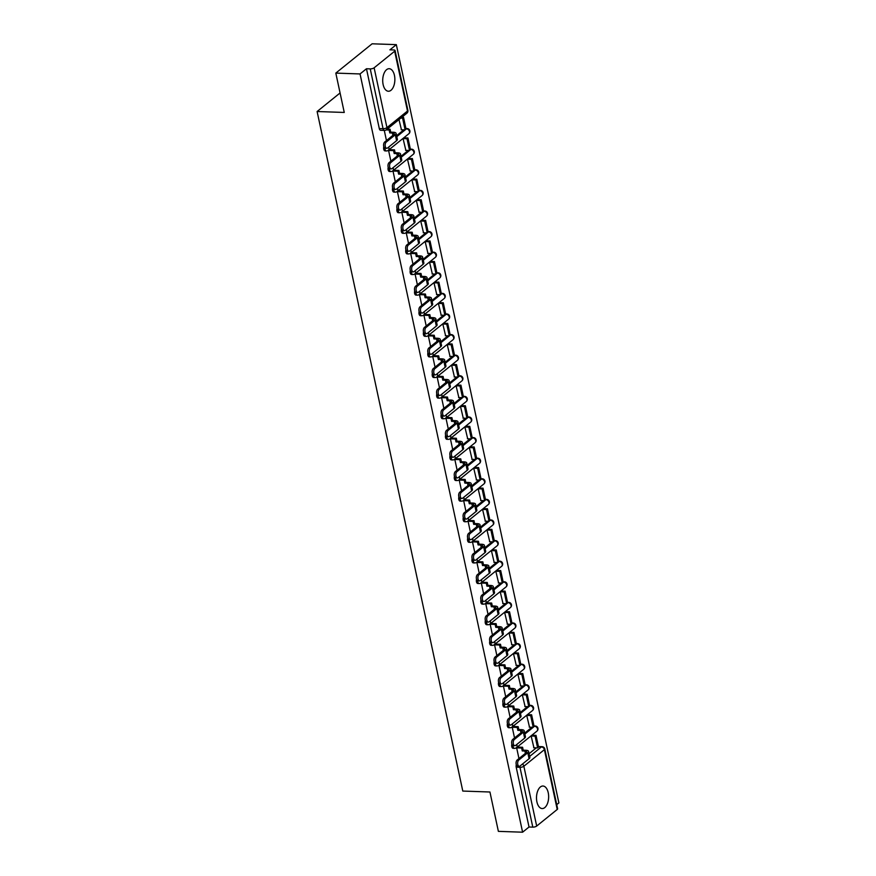 <?xml version="1.0" encoding="UTF-8"?>
<svg xmlns="http://www.w3.org/2000/svg" width="876" height="876" viewBox="0 0 876 876"><rect width="100%" height="100%" fill="white"/><g stroke="black" fill="none" stroke-linecap="round" stroke-linejoin="round"><path stroke-width="1.31" d="M511.869 744.129A2.891 1.555 92 0 0 511.781 746.593A2.891 1.555 92 0 0 513.139 748.312L514.475 748.356A2.891 1.555 -88 0 1 513.128 746.637A2.891 1.555 -88 0 1 513.018 745.585M507.456 723.532A2.891 1.555 92 0 0 507.368 725.996A2.891 1.555 92 0 0 508.715 727.704L510.062 727.759A2.891 1.555 -88 0 1 508.704 726.04A2.891 1.555 -88 0 1 508.595 724.989M503.043 702.935A2.891 1.555 92 0 0 502.955 705.388A2.891 1.555 92 0 0 504.302 707.107L505.638 707.151A2.891 1.555 -88 0 1 504.291 705.443A2.891 1.555 -88 0 1 504.182 704.392M498.63 682.327A2.891 1.555 92 0 0 498.532 684.791A2.891 1.555 92 0 0 499.889 686.51L501.225 686.554A2.891 1.555 -88 0 1 499.878 684.835A2.891 1.555 -88 0 1 499.769 683.784M494.206 661.73A2.891 1.555 92 0 0 494.119 664.194A2.891 1.555 92 0 0 495.466 665.902L496.812 665.957A2.891 1.555 -88 0 1 495.455 664.238A2.891 1.555 -88 0 1 495.356 663.187M489.793 641.133A2.891 1.555 92 0 0 489.706 643.586A2.891 1.555 92 0 0 491.053 645.305L492.389 645.349A2.891 1.555 -88 0 1 491.042 643.641A2.891 1.555 -88 0 1 490.932 642.59M485.381 620.526A2.891 1.555 92 0 0 485.282 622.989A2.891 1.555 92 0 0 486.64 624.708L487.976 624.752A2.891 1.555 -88 0 1 486.629 623.033A2.891 1.555 -88 0 1 486.519 621.982M480.957 599.929A2.891 1.555 92 0 0 480.869 602.392A2.891 1.555 92 0 0 482.216 604.112L483.563 604.155A2.891 1.555 -88 0 1 482.205 602.436A2.891 1.555 -88 0 1 482.107 601.385M476.544 579.332A2.891 1.555 92 0 0 476.456 581.784A2.891 1.555 92 0 0 477.803 583.504L479.139 583.547A2.891 1.555 -88 0 1 477.792 581.839A2.891 1.555 -88 0 1 477.683 580.788M472.131 558.724A2.891 1.555 92 0 0 472.033 561.188A2.891 1.555 92 0 0 473.39 562.907L474.726 562.95A2.891 1.555 -88 0 1 473.379 561.231A2.891 1.555 -88 0 1 473.27 560.18M467.707 538.127A2.891 1.555 92 0 0 467.62 540.591A2.891 1.555 92 0 0 468.967 542.31L470.313 542.354A2.891 1.555 -88 0 1 468.956 540.634A2.891 1.555 -88 0 1 468.857 539.583M463.295 517.53A2.891 1.555 92 0 0 463.207 519.983A2.891 1.555 92 0 0 464.554 521.702L465.89 521.757A2.891 1.555 -88 0 1 464.543 520.037A2.891 1.555 -88 0 1 464.433 518.986M458.882 496.922A2.891 1.555 92 0 0 458.783 499.386A2.891 1.555 92 0 0 460.141 501.105L461.477 501.149A2.891 1.555 -88 0 1 460.13 499.43A2.891 1.555 -88 0 1 460.02 498.389M454.458 476.325A2.891 1.555 92 0 0 454.37 478.789A2.891 1.555 92 0 0 455.717 480.508L457.064 480.552A2.891 1.555 -88 0 1 455.706 478.833A2.891 1.555 -88 0 1 455.608 477.781M450.045 455.728A2.891 1.555 92 0 0 449.957 458.192A2.891 1.555 92 0 0 451.304 459.9L452.64 459.955A2.891 1.555 -88 0 1 451.293 458.236A2.891 1.555 -88 0 1 451.184 457.184M445.632 435.12A2.891 1.555 92 0 0 445.534 437.584A2.891 1.555 92 0 0 446.891 439.303L448.227 439.347A2.891 1.555 -88 0 1 446.88 437.628A2.891 1.555 -88 0 1 446.771 436.587M441.208 414.523A2.891 1.555 92 0 0 441.121 416.987A2.891 1.555 92 0 0 442.479 418.706L443.814 418.75A2.891 1.555 -88 0 1 442.457 417.031A2.891 1.555 -88 0 1 442.358 415.98M436.795 393.926A2.891 1.555 92 0 0 436.708 396.39A2.891 1.555 92 0 0 438.055 398.098L439.402 398.153A2.891 1.555 -88 0 1 438.044 396.434A2.891 1.555 -88 0 1 437.934 395.383M432.383 373.329A2.891 1.555 92 0 0 432.284 375.782A2.891 1.555 92 0 0 433.642 377.501L434.978 377.545A2.891 1.555 -88 0 1 433.631 375.837A2.891 1.555 -88 0 1 433.521 374.786M427.959 352.721A2.891 1.555 92 0 0 427.871 355.185A2.891 1.555 92 0 0 429.229 356.904L430.565 356.948A2.891 1.555 -88 0 1 429.207 355.229A2.891 1.555 -88 0 1 429.109 354.178M423.546 332.124A2.891 1.555 92 0 0 423.458 334.588A2.891 1.555 92 0 0 424.805 336.296L426.152 336.351A2.891 1.555 -88 0 1 424.794 334.632A2.891 1.555 -88 0 1 424.685 333.581M419.133 311.527A2.891 1.555 92 0 0 419.046 313.98A2.891 1.555 92 0 0 420.392 315.699L421.728 315.743A2.891 1.555 -88 0 1 420.381 314.035A2.891 1.555 -88 0 1 420.272 312.984M414.709 290.92A2.891 1.555 92 0 0 414.622 293.383A2.891 1.555 92 0 0 415.98 295.103L417.315 295.146A2.891 1.555 -88 0 1 415.969 293.427A2.891 1.555 -88 0 1 415.859 292.376M410.296 270.323A2.891 1.555 92 0 0 410.209 272.786A2.891 1.555 92 0 0 411.556 274.506L412.903 274.549A2.891 1.555 -88 0 1 411.545 272.83A2.891 1.555 -88 0 1 411.435 271.779M405.884 249.726A2.891 1.555 92 0 0 405.796 252.179A2.891 1.555 92 0 0 407.143 253.898L408.479 253.941A2.891 1.555 -88 0 1 407.132 252.233A2.891 1.555 -88 0 1 407.022 251.182M401.471 229.118A2.891 1.555 92 0 0 401.372 231.582A2.891 1.555 92 0 0 402.73 233.301L404.066 233.344A2.891 1.555 -88 0 1 402.719 231.625A2.891 1.555 -88 0 1 402.61 230.574M397.047 208.521A2.891 1.555 92 0 0 396.959 210.985A2.891 1.555 92 0 0 398.306 212.704L399.653 212.748A2.891 1.555 -88 0 1 398.295 211.028A2.891 1.555 -88 0 1 398.197 209.977M392.634 187.924A2.891 1.555 92 0 0 392.547 190.377A2.891 1.555 92 0 0 393.893 192.096L395.229 192.151A2.891 1.555 -88 0 1 393.882 190.431A2.891 1.555 -88 0 1 393.773 189.38M388.221 167.316A2.891 1.555 92 0 0 388.123 169.78A2.891 1.555 92 0 0 389.481 171.499L390.816 171.543A2.891 1.555 -88 0 1 389.47 169.824A2.891 1.555 -88 0 1 389.36 168.772M383.798 146.719A2.891 1.555 92 0 0 383.71 149.183A2.891 1.555 92 0 0 385.057 150.902L386.404 150.946A2.891 1.555 -88 0 1 385.046 149.227A2.891 1.555 -88 0 1 384.947 148.175M394.452 75.413A11.279 6.066 92 0 0 389.185 68.711A11.279 6.066 92 0 0 383.13 84.556A11.279 6.066 92 0 0 388.397 91.246A11.279 6.066 92 0 0 394.452 75.413M548.234 792.725A11.279 6.066 92 0 0 542.956 786.024A11.279 6.066 92 0 0 536.911 801.868A11.279 6.066 92 0 0 542.178 808.559A11.279 6.066 92 0 0 548.234 792.725M556.731 804.639L558.888 802.898L396.335 44.643L389.919 49.833L393.685 49.965A2.891 1.029 -12.1 0 1 395.065 50.523A2.891 1.029 -12.1 0 1 394.671 51.213L374.129 67.802L386.951 127.622L407.493 111.033L394.671 51.213M335.815 73.102L360.047 73.945L522.6 832.2L498.378 831.357L489.936 792.003L462.791 791.061L317.112 111.515L344.257 112.457L335.815 73.102L372.114 43.8L396.335 44.643M529.071 753.699L536.32 747.852M557.224 809.468L544.401 749.648A2.891 1.029 -12.1 0 0 544.795 748.958L557.618 808.778A2.891 1.029 167.9 0 1 557.224 809.468L536.681 826.057A2.891 1.029 167.9 0 1 532.794 827.141L519.972 767.321A2.891 1.555 -88 0 1 519.873 766.128M522.6 832.2L529.027 827.01L532.794 827.141M366.464 68.755L379.297 128.586A2.891 1.555 92 0 0 380.644 130.294L384.422 130.425A2.891 1.555 -88 0 1 383.064 128.717L370.241 68.886L366.464 68.755L360.047 73.945M370.241 68.886A2.891 1.029 -12.1 0 0 374.129 67.802M398.985 119.574L401.438 129.757M404.186 137.839L403.08 138.649L405.851 150.354M389.689 149.686L388.561 150.376L390.882 161.173M408.599 158.436L407.493 159.257L410.264 170.962M394.112 170.283L392.985 170.973L395.295 181.77M413.012 179.043L411.917 179.854L414.687 191.559M398.525 190.88L397.397 191.57L399.708 202.367M417.436 199.64L416.33 200.451L419.1 212.156M402.938 211.488L401.81 212.178L404.132 222.964M421.849 220.237L420.743 221.059L423.513 232.753M407.362 232.085L406.234 232.775L408.545 243.572M426.262 240.845L425.167 241.656L427.937 253.361M411.775 252.682L410.647 253.372L412.957 264.169M430.685 261.442L429.579 262.252L432.35 273.958M416.188 273.29L415.06 273.98L417.37 284.766M435.098 282.039L433.992 282.86L436.763 294.555M420.611 293.887L419.473 294.577L421.794 305.374M439.511 302.647L438.416 303.457L441.186 315.163M425.024 314.484L423.896 315.174L426.207 325.971M443.935 323.244L442.829 324.054L445.599 335.76M429.437 335.092L428.309 335.782L430.62 346.567M448.348 343.841L447.242 344.651L450.012 356.357M433.861 355.689L432.722 356.379L435.043 367.175M452.761 364.449L451.666 365.259L454.436 376.965M438.274 376.286L437.146 376.976L439.456 387.772M457.184 385.046L456.078 385.856L458.849 397.562M442.687 396.894L441.559 397.584L443.869 408.369M461.597 405.643L460.491 406.453L463.262 418.159M447.11 417.491L445.972 418.18L448.293 428.977M466.01 426.24L464.904 427.061L467.685 438.766M451.523 438.088L450.395 438.777L452.706 449.574M470.434 446.848L469.328 447.658L472.098 459.363M455.936 458.685L454.808 459.374L457.119 470.171M474.847 467.445L473.741 468.255L476.511 479.96M460.36 479.292L459.221 479.982L461.542 490.779M479.26 488.041L478.154 488.863L480.924 500.568M464.773 499.889L463.645 500.579L465.955 511.376M483.672 508.649L482.577 509.46L485.348 521.165M469.186 520.486L468.058 521.176L470.368 531.973M488.096 529.246L486.99 530.057L489.761 541.762M473.598 541.094L472.471 541.784L474.792 552.57M492.509 549.843L491.403 550.665L494.173 562.37M478.022 561.691L476.894 562.381L479.205 573.178M496.922 570.451L495.827 571.262L498.597 582.967M482.435 582.288L481.307 582.978L483.618 593.775M501.346 591.048L500.24 591.858L503.01 603.564M486.848 602.896L485.72 603.586L488.041 614.372M505.759 611.645L504.653 612.466L507.423 624.161M491.272 623.493L490.144 624.183L492.454 634.98M510.171 632.253L509.076 633.063L511.847 644.769M495.685 644.09L494.557 644.78L496.867 655.577M514.595 652.85L513.489 653.66L516.26 665.366M500.097 664.698L498.97 665.388L501.291 676.173M519.008 673.447L517.902 674.257L520.673 685.963M504.521 685.295L503.393 685.985L505.704 696.781M523.421 694.055L522.326 694.865L525.096 706.571M508.934 705.892L507.806 706.582L510.117 717.378M527.845 714.652L526.739 715.462L529.509 727.168M513.347 726.5L512.219 727.189L514.54 737.975M532.258 735.249L531.152 736.059L533.922 747.765M517.771 747.097L516.643 747.786L518.953 758.583M524.658 733.102L531.896 727.255M520.235 712.506L527.483 706.647M515.822 691.898L523.071 686.05M511.409 671.301L518.647 665.453M506.985 650.704L514.234 644.846M502.572 630.096L509.821 624.249M498.159 609.499L505.397 603.652M493.746 588.902L500.984 583.044M489.323 568.294L496.572 562.447M484.91 547.697L492.148 541.85M480.497 527.1L487.735 521.242M476.073 506.492L483.322 500.645M471.66 485.895L478.909 480.048M467.247 465.298L474.485 459.451M462.824 444.69L470.073 438.843M458.411 424.094L465.66 418.246M453.998 403.497L461.236 397.649M449.574 382.9L456.823 377.041M445.161 362.292L452.41 356.444M440.748 341.695L447.986 335.847M436.325 321.098L443.574 315.24M431.912 300.49L439.161 294.643M427.499 279.893L434.737 274.046M423.075 259.296L430.324 253.438M418.662 238.688L425.911 232.841M414.249 218.091L421.487 212.244M409.826 197.494L417.075 191.636M405.413 176.886L412.662 171.039M401 156.289L408.238 150.442M396.576 135.692L403.825 129.845M340.074 92.966L317.112 111.515M384.29 130.425L386.458 140.565M529.027 827.01L516.205 767.19A2.891 1.555 -88 0 1 516.293 764.737M386.787 148.274L385.21 148.219A3.252 1.752 -88 0 1 383.589 145.613A3.252 1.752 -88 0 1 384.684 142L386.261 142.054A3.252 1.752 92 0 0 385.166 145.679A3.252 1.752 92 0 0 386.787 148.274A3.252 1.752 92 0 0 387.542 148L396.576 140.708A5.782 2.059 -12.1 0 0 397.365 139.328L396.083 133.382A5.782 2.059 -12.1 0 0 393.335 132.243L390.718 132.156L390.094 129.254L387.126 129.144M390.718 132.156L389.776 132.922L392.393 133.01A3.898 1.391 167.9 0 1 394.244 133.776A3.898 1.391 167.9 0 1 393.718 134.707L384.684 142M389.776 132.922L389.152 130.009L390.094 129.254M386.174 129.911L389.152 130.009M401.175 129.747L405.117 129.889L406.059 129.122L403.54 117.373L401.788 117.307M405.117 129.889L402.599 118.129L403.54 117.373M400.847 118.074L402.599 118.129M386.261 142.054L395.306 134.762A5.782 2.059 -12.1 0 0 396.083 133.382M391.211 168.882L389.623 168.827A3.252 1.752 -88 0 1 388.002 166.221A3.252 1.752 -88 0 1 389.097 162.607L390.685 162.662A3.252 1.752 92 0 0 389.59 166.276A3.252 1.752 92 0 0 391.211 168.882A3.252 1.752 92 0 0 391.955 168.597L400.989 161.304A5.782 2.059 -12.1 0 0 401.777 159.925L400.507 153.979A5.782 2.059 -12.1 0 0 397.748 152.851L395.131 152.752L394.518 149.851L389.426 149.676M395.131 152.752L394.189 153.519L396.806 153.607A3.898 1.391 167.9 0 1 398.668 154.373A3.898 1.391 167.9 0 1 398.142 155.304L389.097 162.607M394.189 153.519L393.565 150.617L394.518 149.851M388.583 150.442L393.565 150.617M405.588 150.344L409.53 150.486L410.483 149.719L407.953 137.97L404.088 137.839M409.53 150.486L407.011 138.737L407.953 137.97M403.146 138.594L407.011 138.737M390.685 162.662L399.719 155.359A5.782 2.059 -12.1 0 0 400.507 153.979M395.623 189.479L394.036 189.424A3.252 1.752 -88 0 1 392.426 186.818A3.252 1.752 -88 0 1 393.521 183.204L395.098 183.259A3.252 1.752 92 0 0 394.003 186.873A3.252 1.752 92 0 0 395.623 189.479A3.252 1.752 92 0 0 396.368 189.205L405.413 181.901A5.782 2.059 -12.1 0 0 406.19 180.522L404.92 174.576A5.782 2.059 -12.1 0 0 402.172 173.448L399.555 173.36L398.93 170.448L393.85 170.273M399.555 173.36L398.613 174.116L401.23 174.214A3.898 1.391 167.9 0 1 403.08 174.97A3.898 1.391 167.9 0 1 402.555 175.912L393.521 183.204M398.613 174.116L397.989 171.214L398.93 170.448M392.995 171.039L397.989 171.214M410.001 170.951L413.954 171.083L414.895 170.327L412.377 158.567L408.512 158.436M413.954 171.083L411.435 159.333L412.377 158.567M407.559 159.202L411.435 159.333M395.098 183.259L404.132 175.966A5.782 2.059 -12.1 0 0 404.92 174.576M400.036 210.076L398.46 210.021A3.252 1.752 -88 0 1 396.839 207.415A3.252 1.752 -88 0 1 397.934 203.801L399.511 203.856A3.252 1.752 92 0 0 398.416 207.47A3.252 1.752 92 0 0 400.036 210.076A3.252 1.752 92 0 0 400.792 209.802L409.826 202.509A5.782 2.059 -12.1 0 0 410.614 201.119L409.333 195.184A5.782 2.059 -12.1 0 0 406.584 194.045L403.967 193.957L403.343 191.056L398.262 190.88M403.967 193.957L403.026 194.724L405.643 194.811A3.898 1.391 167.9 0 1 407.493 195.578A3.898 1.391 167.9 0 1 406.968 196.509L397.934 203.801M403.026 194.724L402.402 191.811L403.343 191.056M397.408 191.636L402.402 191.811M414.425 191.548L418.367 191.691L419.308 190.924L416.79 179.175L412.925 179.032M418.367 191.691L415.848 179.93L416.79 179.175M411.983 179.799L415.848 179.93M399.511 203.856L408.555 196.563A5.782 2.059 -12.1 0 0 409.333 195.184M404.46 230.684L402.872 230.629A3.252 1.752 -88 0 1 401.252 228.023A3.252 1.752 -88 0 1 402.347 224.409L403.935 224.464A3.252 1.752 92 0 0 402.84 228.078A3.252 1.752 92 0 0 404.46 230.684A3.252 1.752 92 0 0 405.205 230.399L414.238 223.106A5.782 2.059 -12.1 0 0 415.027 221.727L413.757 215.781A5.782 2.059 -12.1 0 0 410.997 214.653L408.38 214.554L407.767 211.653L402.675 211.477M408.38 214.554L407.439 215.321L410.056 215.408A3.898 1.391 167.9 0 1 411.917 216.175A3.898 1.391 167.9 0 1 411.381 217.106L402.347 224.409M407.439 215.321L406.814 212.419L407.767 211.653M401.832 212.244L406.814 212.419M418.837 212.145L422.78 212.288L423.721 211.521L421.203 199.772L417.337 199.64M422.78 212.288L420.261 200.538L421.203 199.772M416.396 200.396L420.261 200.538M403.935 224.464L412.968 217.16A5.782 2.059 -12.1 0 0 413.757 215.781M408.873 251.281L407.285 251.226A3.252 1.752 -88 0 1 405.665 248.62A3.252 1.752 -88 0 1 406.76 245.006L408.347 245.061A3.252 1.752 92 0 0 407.252 248.674A3.252 1.752 92 0 0 408.873 251.281A3.252 1.752 92 0 0 409.618 251.007L418.662 243.703A5.782 2.059 -12.1 0 0 419.44 242.323L418.17 236.378A5.782 2.059 -12.1 0 0 415.421 235.25L412.804 235.162L412.18 232.249L407.099 232.074M412.804 235.162L411.862 235.918L414.479 236.016A3.898 1.391 167.9 0 1 416.33 236.772A3.898 1.391 167.9 0 1 415.804 237.714L406.76 245.006M411.862 235.918L411.238 233.016L412.18 232.249M406.245 232.841L411.238 233.016M423.25 232.753L427.203 232.885L428.145 232.129L425.626 220.369L421.761 220.237M427.203 232.885L424.685 221.135L425.626 220.369M420.808 221.004L424.685 221.135M408.347 245.061L417.381 237.768A5.782 2.059 -12.1 0 0 418.17 236.378M413.286 271.878L411.709 271.823A3.252 1.752 -88 0 1 410.088 269.217A3.252 1.752 -88 0 1 411.183 265.603L412.76 265.658A3.252 1.752 92 0 0 411.665 269.271A3.252 1.752 92 0 0 413.286 271.878A3.252 1.752 92 0 0 414.041 271.604L423.075 264.311A5.782 2.059 -12.1 0 0 423.864 262.92L422.582 256.986A5.782 2.059 -12.1 0 0 419.834 255.847L417.217 255.759L416.593 252.857L411.512 252.682M417.217 255.759L416.275 256.526L418.892 256.613A3.898 1.391 167.9 0 1 420.743 257.38A3.898 1.391 167.9 0 1 420.217 258.31L411.183 265.603M416.275 256.526L415.651 253.613L416.593 252.857M410.658 253.438L415.651 253.613M427.674 253.35L431.616 253.493L432.558 252.726L430.039 240.977L426.174 240.834M431.616 253.493L429.098 241.732L430.039 240.977M425.232 241.601L429.098 241.732M412.76 265.658L421.805 258.365A5.782 2.059 -12.1 0 0 422.582 256.986M417.71 292.485L416.122 292.431A3.252 1.752 -88 0 1 414.501 289.825A3.252 1.752 -88 0 1 415.596 286.211L417.184 286.266A3.252 1.752 92 0 0 416.089 289.879A3.252 1.752 92 0 0 417.71 292.485A3.252 1.752 92 0 0 418.454 292.201L427.488 284.908A5.782 2.059 -12.1 0 0 428.276 283.528L426.995 277.582A5.782 2.059 -12.1 0 0 424.247 276.455L421.63 276.356L421.006 273.454L415.925 273.279M421.63 276.356L420.688 277.123L423.305 277.21A3.898 1.391 167.9 0 1 425.167 277.977A3.898 1.391 167.9 0 1 424.63 278.907L415.596 286.211M420.688 277.123L420.064 274.221L421.006 273.454M415.071 274.046L420.064 274.221M432.087 273.947L436.029 274.089L436.971 273.323L434.452 261.574L430.587 261.442M436.029 274.089L433.51 262.34L434.452 261.574M429.645 262.198L433.51 262.34M417.184 286.266L426.218 278.962A5.782 2.059 -12.1 0 0 426.995 277.582M422.123 313.082L420.535 313.028A3.252 1.752 -88 0 1 418.914 310.422A3.252 1.752 -88 0 1 420.009 306.808L421.597 306.863A3.252 1.752 92 0 0 420.502 310.476A3.252 1.752 92 0 0 422.123 313.082A3.252 1.752 92 0 0 422.867 312.809L431.912 305.505A5.782 2.059 -12.1 0 0 432.689 304.125L431.419 298.179A5.782 2.059 -12.1 0 0 428.671 297.052L426.054 296.964L425.429 294.051L420.349 293.876M426.054 296.964L425.101 297.72L427.729 297.807A3.898 1.391 167.9 0 1 429.579 298.574A3.898 1.391 167.9 0 1 429.054 299.504L420.009 306.808M425.101 297.72L424.488 294.818L425.429 294.051M419.495 294.643L424.488 294.818M436.5 294.555L440.453 294.686L441.394 293.931L438.876 282.171L435.011 282.039M440.453 294.686L437.923 282.937L438.876 282.171M434.058 282.806L437.923 282.937M421.597 306.863L430.631 299.559A5.782 2.059 -12.1 0 0 431.419 298.179M426.535 333.679L424.959 333.625A3.252 1.752 -88 0 1 423.338 331.019A3.252 1.752 -88 0 1 424.433 327.405L426.01 327.46A3.252 1.752 92 0 0 424.915 331.073A3.252 1.752 92 0 0 426.535 333.679A3.252 1.752 92 0 0 427.291 333.406L436.325 326.102A5.782 2.059 -12.1 0 0 437.102 324.722L435.832 318.787A5.782 2.059 -12.1 0 0 433.083 317.649L430.466 317.561L429.842 314.659L424.761 314.473M430.466 317.561L429.525 318.316L432.142 318.415A3.898 1.391 167.9 0 1 433.992 319.182A3.898 1.391 167.9 0 1 433.467 320.112L424.433 327.405M429.525 318.316L428.901 315.415L429.842 314.659M423.907 315.24L428.901 315.415M440.924 315.152L444.866 315.283L445.807 314.528L443.289 302.778L439.423 302.636M444.866 315.283L442.347 303.534L443.289 302.778M438.482 303.403L442.347 303.534M426.01 327.46L435.054 320.167A5.782 2.059 -12.1 0 0 435.832 318.787M430.948 354.287L429.371 354.233A3.252 1.752 -88 0 1 427.751 351.626A3.252 1.752 -88 0 1 428.846 348.002L430.434 348.057A3.252 1.752 92 0 0 429.339 351.681A3.252 1.752 92 0 0 430.948 354.287A3.252 1.752 92 0 0 431.704 354.003L440.738 346.71A5.782 2.059 -12.1 0 0 441.526 345.33L440.245 339.384A5.782 2.059 -12.1 0 0 437.496 338.256L434.879 338.158L434.255 335.256L429.174 335.081M434.879 338.158L433.938 338.924L436.555 339.012A3.898 1.391 167.9 0 1 438.416 339.779A3.898 1.391 167.9 0 1 437.88 340.709L428.846 348.002M433.938 338.924L433.313 336.012L434.255 335.256M428.32 335.847L433.313 336.012M445.337 335.749L449.279 335.891L450.22 335.125L447.702 323.375L443.836 323.244M449.279 335.891L446.76 324.131L447.702 323.375M442.895 324L446.76 324.131M430.434 348.057L439.467 340.764A5.782 2.059 -12.1 0 0 440.245 339.384M435.372 374.884L433.784 374.829A3.252 1.752 -88 0 1 432.164 372.223A3.252 1.752 -88 0 1 433.259 368.61L434.846 368.665A3.252 1.752 92 0 0 433.751 372.278A3.252 1.752 92 0 0 435.372 374.884A3.252 1.752 92 0 0 436.117 374.6L445.161 367.307A5.782 2.059 -12.1 0 0 445.939 365.927L444.669 359.981A5.782 2.059 -12.1 0 0 441.92 358.853L439.303 358.766L438.679 355.853L433.598 355.678M439.303 358.766L438.35 359.521L440.967 359.609A3.898 1.391 167.9 0 1 442.829 360.375A3.898 1.391 167.9 0 1 442.303 361.306L433.259 368.61M438.35 359.521L437.737 356.62L438.679 355.853M432.744 356.444L437.737 356.62M449.749 356.357L453.702 356.488L454.644 355.733L452.125 343.972L448.26 343.841M453.702 356.488L451.173 344.739L452.125 343.972M447.308 344.596L451.173 344.739M434.846 368.665L443.88 361.361A5.782 2.059 -12.1 0 0 444.669 359.981M439.785 395.481L438.208 395.426A3.252 1.752 -88 0 1 436.587 392.82A3.252 1.752 -88 0 1 437.682 389.207L439.259 389.262A3.252 1.752 92 0 0 438.164 392.875A3.252 1.752 92 0 0 439.785 395.481A3.252 1.752 92 0 0 440.54 395.207L449.574 387.904A5.782 2.059 -12.1 0 0 450.352 386.524L449.081 380.589A5.782 2.059 -12.1 0 0 446.333 379.45L443.716 379.363L443.092 376.461L438.011 376.275M443.716 379.363L442.774 380.118L445.391 380.217A3.898 1.391 167.9 0 1 447.242 380.983A3.898 1.391 167.9 0 1 446.716 381.914L437.682 389.207M442.774 380.118L442.15 377.217L443.092 376.461M437.157 377.041L442.15 377.217M454.173 376.954L458.115 377.085L459.057 376.33L456.538 364.58L452.673 364.438M458.115 377.085L455.597 365.336L456.538 364.58M451.731 365.204L455.597 365.336M439.259 389.262L448.304 381.969A5.782 2.059 -12.1 0 0 449.081 380.589M444.198 416.089L442.621 416.034A3.252 1.752 -88 0 1 441 413.428A3.252 1.752 -88 0 1 442.095 409.804L443.683 409.858A3.252 1.752 92 0 0 442.588 413.483A3.252 1.752 92 0 0 444.198 416.089A3.252 1.752 92 0 0 444.953 415.804L453.987 408.512A5.782 2.059 -12.1 0 0 454.775 407.132L453.494 401.186A5.782 2.059 -12.1 0 0 450.746 400.047L448.129 399.96L447.505 397.058L442.424 396.883M448.129 399.96L447.187 400.726L449.804 400.814A3.898 1.391 167.9 0 1 451.666 401.58A3.898 1.391 167.9 0 1 451.129 402.511L442.095 409.804M447.187 400.726L446.563 397.813L447.505 397.058M441.57 397.649L446.563 397.813M458.586 397.551L462.528 397.693L463.47 396.927L460.951 385.177L457.086 385.046M462.528 397.693L460.01 385.933L460.951 385.177M456.144 385.801L460.01 385.933M443.683 409.858L452.717 402.566A5.782 2.059 -12.1 0 0 453.494 401.186M448.621 436.686L447.034 436.631A3.252 1.752 -88 0 1 445.413 434.025A3.252 1.752 -88 0 1 446.508 430.412L448.096 430.466A3.252 1.752 92 0 0 447.001 434.08A3.252 1.752 92 0 0 448.621 436.686A3.252 1.752 92 0 0 449.366 436.401L458.411 429.109A5.782 2.059 -12.1 0 0 459.188 427.729L457.918 421.783A5.782 2.059 -12.1 0 0 455.17 420.655L452.553 420.557L451.928 417.655L446.837 417.48M452.553 420.557L451.6 421.323L454.217 421.411A3.898 1.391 167.9 0 1 456.078 422.177A3.898 1.391 167.9 0 1 455.553 423.108L446.508 430.412M451.6 421.323L450.987 418.421L451.928 417.655M445.993 418.246L450.987 418.421M462.999 418.148L466.941 418.29L467.894 417.524L465.375 405.774L461.499 405.643M466.941 418.29L464.422 406.541L465.375 405.774M460.557 406.398L464.422 406.541M448.096 430.466L457.13 423.163A5.782 2.059 -12.1 0 0 457.918 421.783M453.034 457.283L451.458 457.228A3.252 1.752 -88 0 1 449.837 454.622A3.252 1.752 -88 0 1 450.932 451.009L452.509 451.063A3.252 1.752 92 0 0 451.414 454.677A3.252 1.752 92 0 0 453.034 457.283A3.252 1.752 92 0 0 453.79 457.009L462.824 449.706A5.782 2.059 -12.1 0 0 463.601 448.326L462.331 442.391A5.782 2.059 -12.1 0 0 459.582 441.252L456.965 441.165L456.341 438.252L451.26 438.077M456.965 441.165L456.024 441.92L458.641 442.019A3.898 1.391 167.9 0 1 460.491 442.785A3.898 1.391 167.9 0 1 459.966 443.716L450.932 451.009M456.024 441.92L455.4 439.018L456.341 438.252M450.406 438.843L455.4 439.018M467.412 438.756L471.365 438.887L472.306 438.131L469.788 426.371L465.923 426.24M471.365 438.887L468.846 427.138L469.788 426.371M464.981 427.006L468.846 427.138M452.509 451.063L461.553 443.771A5.782 2.059 -12.1 0 0 462.331 442.391M457.447 477.891L455.87 477.825A3.252 1.752 -88 0 1 454.25 475.23A3.252 1.752 -88 0 1 455.345 471.606L456.933 471.66A3.252 1.752 92 0 0 455.838 475.285A3.252 1.752 92 0 0 457.447 477.891A3.252 1.752 92 0 0 458.203 477.606L467.236 470.313A5.782 2.059 -12.1 0 0 468.025 468.934L466.744 462.988A5.782 2.059 -12.1 0 0 463.995 461.849L461.378 461.761L460.754 458.86L455.673 458.685M461.378 461.761L460.437 462.528L463.054 462.616A3.898 1.391 167.9 0 1 464.915 463.382A3.898 1.391 167.9 0 1 464.379 464.313L455.345 471.606M460.437 462.528L459.812 459.615L460.754 458.86M454.819 459.451L459.812 459.615M471.835 459.352L475.777 459.495L476.719 458.728L474.201 446.979L470.335 446.837M475.777 459.495L473.259 447.735L474.201 446.979M469.394 447.603L473.259 447.735M456.933 471.66L465.966 464.368A5.782 2.059 -12.1 0 0 466.744 462.988M461.871 498.488L460.283 498.433A3.252 1.752 -88 0 1 458.663 495.827A3.252 1.752 -88 0 1 459.758 492.213L461.345 492.268A3.252 1.752 92 0 0 460.25 495.882A3.252 1.752 92 0 0 461.871 498.488A3.252 1.752 92 0 0 462.616 498.203L471.649 490.91A5.782 2.059 -12.1 0 0 472.438 489.531L471.168 483.585A5.782 2.059 -12.1 0 0 468.419 482.457L465.802 482.358L465.178 479.457L460.086 479.281M465.802 482.358L464.849 483.125L467.466 483.213A3.898 1.391 167.9 0 1 469.328 483.979A3.898 1.391 167.9 0 1 468.802 484.91L459.758 492.213M464.849 483.125L464.225 480.223L465.178 479.457M459.243 480.048L464.225 480.223M476.248 479.949L480.19 480.092L481.143 479.325L478.625 467.576L474.748 467.445M480.19 480.092L477.672 468.342L478.625 467.576M473.806 468.2L477.672 468.342M461.345 492.268L470.379 484.965A5.782 2.059 -12.1 0 0 471.168 483.585M466.284 519.085L464.696 519.03A3.252 1.752 -88 0 1 463.086 516.424A3.252 1.752 -88 0 1 464.181 512.81L465.758 512.865A3.252 1.752 92 0 0 464.663 516.479A3.252 1.752 92 0 0 466.284 519.085A3.252 1.752 92 0 0 467.039 518.811L476.073 511.507A5.782 2.059 -12.1 0 0 476.851 510.128L475.58 504.182A5.782 2.059 -12.1 0 0 472.832 503.054L470.215 502.966L469.591 500.054L464.51 499.878M470.215 502.966L469.273 503.722L471.89 503.82A3.898 1.391 167.9 0 1 473.741 504.576A3.898 1.391 167.9 0 1 473.215 505.518L464.181 512.81M469.273 503.722L468.649 500.82L469.591 500.054M463.656 500.645L468.649 500.82M480.661 500.557L484.614 500.689L485.556 499.933L483.037 488.173L479.172 488.041M484.614 500.689L482.096 488.939L483.037 488.173M478.23 488.808L482.096 488.939M465.758 512.865L474.792 505.572A5.782 2.059 -12.1 0 0 475.58 504.182M470.697 539.682L469.12 539.627A3.252 1.752 -88 0 1 467.499 537.021A3.252 1.752 -88 0 1 468.594 533.407L470.171 533.462A3.252 1.752 92 0 0 469.076 537.076A3.252 1.752 92 0 0 470.697 539.682A3.252 1.752 92 0 0 471.452 539.408L480.486 532.115A5.782 2.059 -12.1 0 0 481.274 530.725L479.993 524.79A5.782 2.059 -12.1 0 0 477.245 523.651L474.628 523.563L474.004 520.662L468.923 520.486M474.628 523.563L473.686 524.33L476.303 524.417A3.898 1.391 167.9 0 1 478.165 525.184A3.898 1.391 167.9 0 1 477.628 526.115L468.594 533.407M473.686 524.33L473.062 521.417L474.004 520.662M468.069 521.242L473.062 521.417M485.085 521.154L489.027 521.297L489.969 520.53L487.45 508.781L483.585 508.638M489.027 521.297L486.509 509.536L487.45 508.781M482.643 509.405L486.509 509.536M470.171 533.462L479.216 526.169A5.782 2.059 -12.1 0 0 479.993 524.79M475.12 560.29L473.533 560.235A3.252 1.752 -88 0 1 471.912 557.629A3.252 1.752 -88 0 1 473.007 554.015L474.595 554.07A3.252 1.752 92 0 0 473.5 557.683A3.252 1.752 92 0 0 475.12 560.29A3.252 1.752 92 0 0 475.865 560.005L484.899 552.712A5.782 2.059 -12.1 0 0 485.687 551.332L484.417 545.387A5.782 2.059 -12.1 0 0 481.669 544.259L479.052 544.16L478.427 541.259L473.336 541.083M479.052 544.16L478.099 544.927L480.716 545.014A3.898 1.391 167.9 0 1 482.577 545.781A3.898 1.391 167.9 0 1 482.052 546.712L473.007 554.015M478.099 544.927L477.475 542.025L478.427 541.259M472.493 541.85L477.475 542.025M489.498 541.751L493.44 541.894L494.392 541.127L491.863 529.378L487.998 529.246M493.44 541.894L490.921 530.144L491.863 529.378M487.056 530.002L490.921 530.144M474.595 554.07L483.629 546.766A5.782 2.059 -12.1 0 0 484.417 545.387M479.533 580.887L477.946 580.832A3.252 1.752 -88 0 1 476.336 578.226A3.252 1.752 -88 0 1 477.431 574.612L479.008 574.667A3.252 1.752 92 0 0 477.913 578.28A3.252 1.752 92 0 0 479.533 580.887A3.252 1.752 92 0 0 480.278 580.613L489.323 573.309A5.782 2.059 -12.1 0 0 490.1 571.929L488.83 565.984A5.782 2.059 -12.1 0 0 486.081 564.856L483.464 564.768L482.84 561.855L477.759 561.68M483.464 564.768L482.523 565.524L485.14 565.622A3.898 1.391 167.9 0 1 486.99 566.378A3.898 1.391 167.9 0 1 486.465 567.32L477.431 574.612M482.523 565.524L481.899 562.622L482.84 561.855M476.905 562.447L481.899 562.622M493.911 562.359L497.864 562.491L498.805 561.735L496.287 549.975L492.421 549.843M497.864 562.491L495.345 550.741L496.287 549.975M491.48 550.61L495.345 550.741M479.008 574.667L488.041 567.374A5.782 2.059 -12.1 0 0 488.83 565.984M483.946 601.483L482.369 601.429A3.252 1.752 -88 0 1 480.749 598.823A3.252 1.752 -88 0 1 481.844 595.209L483.421 595.264A3.252 1.752 92 0 0 482.326 598.877A3.252 1.752 92 0 0 483.946 601.483A3.252 1.752 92 0 0 484.702 601.21L493.735 593.917A5.782 2.059 -12.1 0 0 494.524 592.526L493.243 586.591A5.782 2.059 -12.1 0 0 490.494 585.453L487.877 585.365L487.253 582.463L482.172 582.288M487.877 585.365L486.936 586.132L489.553 586.219A3.898 1.391 167.9 0 1 491.403 586.986A3.898 1.391 167.9 0 1 490.878 587.916L481.844 595.209M486.936 586.132L486.311 583.219L487.253 582.463M481.318 583.044L486.311 583.219M498.334 582.956L502.276 583.098L503.218 582.332L500.7 570.583L496.834 570.44M502.276 583.098L499.758 571.338L500.7 570.583M495.893 571.207L499.758 571.338M483.421 595.264L492.465 587.971A5.782 2.059 -12.1 0 0 493.243 586.591M488.37 622.091L486.782 622.037A3.252 1.752 -88 0 1 485.162 619.431A3.252 1.752 -88 0 1 486.257 615.817L487.844 615.872A3.252 1.752 92 0 0 486.749 619.485A3.252 1.752 92 0 0 488.37 622.091A3.252 1.752 92 0 0 489.115 621.807L498.148 614.514A5.782 2.059 -12.1 0 0 498.937 613.134L497.667 607.188A5.782 2.059 -12.1 0 0 494.907 606.061L492.29 605.962L491.677 603.06L486.585 602.885M492.29 605.962L491.348 606.729L493.965 606.816A3.898 1.391 167.9 0 1 495.827 607.583A3.898 1.391 167.9 0 1 495.301 608.513L486.257 615.817M491.348 606.729L490.724 603.827L491.677 603.06M485.742 603.652L490.724 603.827M502.747 603.553L506.689 603.695L507.642 602.929L505.113 591.18L501.247 591.048M506.689 603.695L504.171 591.946L505.113 591.18M500.305 591.804L504.171 591.946M487.844 615.872L496.878 608.568A5.782 2.059 -12.1 0 0 497.667 607.188M492.783 642.688L491.195 642.634A3.252 1.752 -88 0 1 489.585 640.028A3.252 1.752 -88 0 1 490.68 636.414L492.257 636.469A3.252 1.752 92 0 0 491.162 640.082A3.252 1.752 92 0 0 492.783 642.688A3.252 1.752 92 0 0 493.527 642.415L502.572 635.111A5.782 2.059 -12.1 0 0 503.35 633.731L502.079 627.785A5.782 2.059 -12.1 0 0 499.331 626.658L496.714 626.57L496.09 623.657L491.009 623.482M496.714 626.57L495.772 627.325L498.389 627.424A3.898 1.391 167.9 0 1 500.24 628.18A3.898 1.391 167.9 0 1 499.714 629.11L490.68 636.414M495.772 627.325L495.148 624.424L496.09 623.657M490.155 624.249L495.148 624.424M507.16 624.161L511.113 624.292L512.055 623.537L509.536 611.777L505.671 611.645M511.113 624.292L508.595 612.543L509.536 611.777M504.729 612.412L508.595 612.543M492.257 636.469L501.291 629.176A5.782 2.059 -12.1 0 0 502.079 627.785M497.196 663.285L495.619 663.231A3.252 1.752 -88 0 1 493.998 660.624A3.252 1.752 -88 0 1 495.093 657.011L496.67 657.066A3.252 1.752 92 0 0 495.575 660.679A3.252 1.752 92 0 0 497.196 663.285A3.252 1.752 92 0 0 497.951 663.012L506.985 655.719A5.782 2.059 -12.1 0 0 507.773 654.328L506.492 648.393A5.782 2.059 -12.1 0 0 503.744 647.255L501.127 647.167L500.503 644.265L495.422 644.079M501.127 647.167L500.185 647.933L502.802 648.021A3.898 1.391 167.9 0 1 504.653 648.788A3.898 1.391 167.9 0 1 504.127 649.718L495.093 657.011M500.185 647.933L499.561 645.021L500.503 644.265M494.568 644.846L499.561 645.021M511.584 644.758L515.526 644.889L516.468 644.134L513.949 632.384L510.084 632.242M515.526 644.889L513.007 633.14L513.949 632.384M509.142 633.009L513.007 633.14M496.67 657.066L505.715 649.773A5.782 2.059 -12.1 0 0 506.492 648.393M501.62 683.893L500.032 683.838A3.252 1.752 -88 0 1 498.411 681.232A3.252 1.752 -88 0 1 499.506 677.608L501.094 677.674A3.252 1.752 92 0 0 499.999 681.287A3.252 1.752 92 0 0 501.62 683.893A3.252 1.752 92 0 0 502.364 683.608L511.398 676.316A5.782 2.059 -12.1 0 0 512.186 674.936L510.916 668.99A5.782 2.059 -12.1 0 0 508.157 667.862L505.54 667.764L504.926 664.862L499.835 664.687M505.54 667.764L504.598 668.53L507.215 668.618A3.898 1.391 167.9 0 1 509.076 669.384A3.898 1.391 167.9 0 1 508.54 670.315L499.506 677.608M504.598 668.53L503.974 665.629L504.926 664.862M498.991 665.453L503.974 665.629M515.997 665.355L519.939 665.497L520.881 664.731L518.362 652.981L514.497 652.85M519.939 665.497L517.42 653.737L518.362 652.981M513.555 653.606L517.42 653.737M501.094 677.674L510.128 670.37A5.782 2.059 -12.1 0 0 510.916 668.99M506.032 704.49L504.445 704.435A3.252 1.752 -88 0 1 502.824 701.829A3.252 1.752 -88 0 1 503.93 698.216L505.507 698.271A3.252 1.752 92 0 0 504.412 701.884A3.252 1.752 92 0 0 506.032 704.49A3.252 1.752 92 0 0 506.777 704.216L515.822 696.913A5.782 2.059 -12.1 0 0 516.599 695.533L515.329 689.587A5.782 2.059 -12.1 0 0 512.58 688.459L509.963 688.372L509.339 685.459L504.258 685.284M509.963 688.372L509.022 689.127L511.639 689.215A3.898 1.391 167.9 0 1 513.489 689.981A3.898 1.391 167.9 0 1 512.964 690.912L503.93 698.216M509.022 689.127L508.398 686.226L509.339 685.459M503.404 686.05L508.398 686.226M520.41 685.963L524.363 686.094L525.304 685.339L522.786 673.578L518.92 673.447M524.363 686.094L521.844 674.345L522.786 673.578M517.968 674.213L521.844 674.345M505.507 698.271L514.54 690.967A5.782 2.059 -12.1 0 0 515.329 689.587M510.445 725.087L508.868 725.032A3.252 1.752 -88 0 1 507.248 722.426A3.252 1.752 -88 0 1 508.343 718.813L509.92 718.867A3.252 1.752 92 0 0 508.825 722.481A3.252 1.752 92 0 0 510.445 725.087A3.252 1.752 92 0 0 511.201 724.813L520.235 717.51A5.782 2.059 -12.1 0 0 521.023 716.13L519.742 710.195A5.782 2.059 -12.1 0 0 516.993 709.056L514.376 708.969L513.752 706.067L508.671 705.881M514.376 708.969L513.435 709.724L516.052 709.823A3.898 1.391 167.9 0 1 517.902 710.589A3.898 1.391 167.9 0 1 517.377 711.52L508.343 718.813M513.435 709.724L512.81 706.822L513.752 706.067M507.817 706.647L512.81 706.822M524.833 706.56L528.775 706.691L529.717 705.936L527.199 694.186L523.333 694.044M528.775 706.691L526.257 694.942L527.199 694.186M522.392 694.81L526.257 694.942M509.92 718.867L518.964 711.575A5.782 2.059 -12.1 0 0 519.742 710.195M514.869 745.695L513.281 745.64A3.252 1.752 -88 0 1 511.661 743.034A3.252 1.752 -88 0 1 512.756 739.41L514.343 739.464A3.252 1.752 92 0 0 513.248 743.089A3.252 1.752 92 0 0 514.869 745.695A3.252 1.752 92 0 0 515.614 745.41L524.647 738.118A5.782 2.059 -12.1 0 0 525.436 736.738L524.166 730.792A5.782 2.059 -12.1 0 0 521.406 729.664L518.789 729.566L518.165 726.664L513.084 726.489M518.789 729.566L517.847 730.332L520.464 730.42A3.898 1.391 167.9 0 1 522.326 731.186A3.898 1.391 167.9 0 1 521.789 732.117L512.756 739.41M517.847 730.332L517.223 727.419L518.165 726.664M512.23 727.255L517.223 727.419M529.246 727.157L533.188 727.299L534.13 726.533L531.612 714.783L527.746 714.652M533.188 727.299L530.67 715.539L531.612 714.783M526.804 715.407L530.67 715.539M514.343 739.464L523.377 732.172A5.782 2.059 -12.1 0 0 524.166 730.792M519.282 766.292L517.694 766.237A3.252 1.752 -88 0 1 516.073 763.631A3.252 1.752 -88 0 1 517.168 760.018L518.756 760.072A3.252 1.752 92 0 0 517.661 763.686A3.252 1.752 92 0 0 519.282 766.292A3.252 1.752 92 0 0 520.026 766.007L529.071 758.715A5.782 2.059 -12.1 0 0 529.849 757.335L528.578 751.389A5.782 2.059 -12.1 0 0 525.83 750.261L523.213 750.174L522.589 747.261L517.508 747.086M523.213 750.174L522.271 750.929L524.888 751.017A3.898 1.391 167.9 0 1 526.739 751.783A3.898 1.391 167.9 0 1 526.213 752.714L517.168 760.018M522.271 750.929L521.647 748.027L522.589 747.261M516.654 747.852L521.647 748.027M533.659 747.765L537.612 747.896L538.554 747.129L536.035 735.38L532.17 735.249M537.612 747.896L535.083 736.147L536.035 735.38M531.217 736.004L535.083 736.147M518.756 760.072L527.79 752.769A5.782 2.059 -12.1 0 0 528.578 751.389M529.651 756.415L541.401 746.921A2.891 1.555 -88 0 1 542.069 746.68L538.422 746.549M538.488 746.823L541.401 746.921A2.891 2.212 -128.9 0 1 544.401 749.648L523.859 766.237L536.681 826.057M524.866 734.066L534.546 726.237A2.891 1.555 -88 0 1 535.214 725.996L534.01 725.952M534.064 726.226L534.546 726.237A2.891 2.212 -128.9 0 1 537.546 728.963A2.891 2.212 -128.9 0 1 536.933 731.132A2.891 2.891 0 0 0 535.214 725.996M520.443 713.458L530.133 705.64A2.891 1.555 -88 0 1 530.801 705.388L529.597 705.344M529.651 705.618L530.133 705.64A2.891 2.212 -128.9 0 1 533.134 708.366A2.891 2.212 -128.9 0 1 532.52 710.535A2.891 2.891 0 0 0 530.801 705.388M516.03 692.861L525.72 685.043A2.891 1.555 -88 0 1 526.388 684.791L525.173 684.747M525.239 685.021L525.72 685.043A2.891 2.212 -128.9 0 1 528.721 687.769A2.891 2.212 -128.9 0 1 528.097 689.927A2.891 2.891 0 0 0 526.388 684.791M511.617 672.264L521.297 664.435A2.891 1.555 -88 0 1 521.965 664.194L520.76 664.15M520.815 664.424L521.297 664.435A2.891 2.212 -128.9 0 1 524.297 667.162A2.891 2.212 -128.9 0 1 523.684 669.33A2.891 2.891 0 0 0 521.965 664.194M507.193 651.656L516.884 643.838A2.891 1.555 -88 0 1 517.552 643.586L516.347 643.553M516.402 643.816L516.884 643.838A2.891 2.212 -128.9 0 1 519.884 646.565A2.891 2.212 -128.9 0 1 519.271 648.733A2.891 2.891 0 0 0 517.552 643.586M502.78 631.059L512.471 623.241A2.891 1.555 -88 0 1 513.139 622.989L511.923 622.945M511.989 623.219L512.471 623.241A2.891 2.212 -128.9 0 1 515.471 625.968A2.891 2.212 -128.9 0 1 514.847 628.125A2.891 2.891 0 0 0 513.139 622.989M498.367 610.462L508.047 602.633A2.891 1.555 -88 0 1 508.715 602.392L507.511 602.349M507.565 602.622L508.047 602.633A2.891 2.212 -128.9 0 1 511.058 605.36A2.891 2.212 -128.9 0 1 510.434 607.528A2.891 2.891 0 0 0 508.715 602.392M493.944 589.855L503.634 582.036A2.891 1.555 -88 0 1 504.302 581.784L503.098 581.752M503.152 582.025L503.634 582.036A2.891 2.212 -128.9 0 1 506.635 584.763A2.891 2.212 -128.9 0 1 506.021 586.931A2.891 2.891 0 0 0 504.302 581.784M489.531 569.258L499.221 561.439A2.891 1.555 -88 0 1 499.889 561.188L498.674 561.144M498.74 561.417L499.221 561.439A2.891 2.212 -128.9 0 1 502.222 564.166A2.891 2.212 -128.9 0 1 501.598 566.323A2.891 2.891 0 0 0 499.889 561.188M485.118 548.661L494.798 540.831A2.891 1.555 -88 0 1 495.466 540.591L494.261 540.547M494.316 540.82L494.798 540.831A2.891 2.212 -128.9 0 1 497.809 543.558A2.891 2.212 -128.9 0 1 497.185 545.726A2.891 2.891 0 0 0 495.466 540.591M480.694 528.064L490.385 520.235A2.891 1.555 -88 0 1 491.053 519.983L489.848 519.95M489.903 520.224L490.385 520.235A2.891 2.212 -128.9 0 1 493.385 522.961A2.891 2.212 -128.9 0 1 492.772 525.129A2.891 2.891 0 0 0 491.053 519.983M476.281 507.456L485.972 499.638A2.891 1.555 -88 0 1 486.64 499.386L485.424 499.342M485.49 499.616L485.972 499.638A2.891 2.212 -128.9 0 1 488.972 502.364A2.891 2.212 -128.9 0 1 488.348 504.521A2.891 2.891 0 0 0 486.64 499.386M471.868 486.859L481.559 479.03A2.891 1.555 -88 0 1 482.216 478.789L481.012 478.745M481.077 479.019L481.559 479.03A2.891 2.212 -128.9 0 1 484.559 481.756A2.891 2.212 -128.9 0 1 483.935 483.924A2.891 2.891 0 0 0 482.216 478.789M467.445 466.262L477.135 458.433A2.891 1.555 -88 0 1 477.803 458.192L476.599 458.148M476.654 458.422L477.135 458.433A2.891 2.212 -128.9 0 1 480.136 461.159A2.891 2.212 -128.9 0 1 479.522 463.327A2.891 2.891 0 0 0 477.803 458.192M463.032 445.654L472.722 437.836A2.891 1.555 -88 0 1 473.39 437.584L472.186 437.54M472.241 437.814L472.722 437.836A2.891 2.212 -128.9 0 1 475.723 440.562A2.891 2.212 -128.9 0 1 475.099 442.719A2.891 2.891 0 0 0 473.39 437.584M458.619 425.057L468.31 417.239A2.891 1.555 -88 0 1 468.967 416.987L467.762 416.943M467.828 417.217L468.31 417.239A2.891 2.212 -128.9 0 1 471.31 419.954A2.891 2.212 -128.9 0 1 470.686 422.123A2.891 2.891 0 0 0 468.967 416.987M454.195 404.46L463.886 396.631A2.891 1.555 -88 0 1 464.554 396.39L463.349 396.346M463.404 396.62L463.886 396.631A2.891 2.212 -128.9 0 1 466.886 399.357A2.891 2.212 -128.9 0 1 466.273 401.526A2.891 2.891 0 0 0 464.554 396.39M449.782 383.852L459.473 376.034A2.891 1.555 -88 0 1 460.141 375.782L458.936 375.738M458.991 376.012L459.473 376.034A2.891 2.212 -128.9 0 1 462.473 378.76A2.891 2.212 -128.9 0 1 461.849 380.918A2.891 2.891 0 0 0 460.141 375.782M445.369 363.255L455.06 355.437A2.891 1.555 -88 0 1 455.717 355.185L454.513 355.141M454.578 355.415L455.06 355.437A2.891 2.212 -128.9 0 1 458.06 358.164A2.891 2.212 -128.9 0 1 457.436 360.321A2.891 2.891 0 0 0 455.717 355.185M440.946 342.658L450.636 334.829A2.891 1.555 -88 0 1 451.304 334.588L450.1 334.544M450.155 334.818L450.636 334.829A2.891 2.212 -128.9 0 1 453.637 337.556A2.891 2.212 -128.9 0 1 453.023 339.724A2.891 2.891 0 0 0 451.304 334.588M436.533 322.05L446.223 314.232A2.891 1.555 -88 0 1 446.891 313.98L445.687 313.936M445.742 314.21L446.223 314.232A2.891 2.212 -128.9 0 1 449.224 316.959A2.891 2.212 -128.9 0 1 448.611 319.127A2.891 2.891 0 0 0 446.891 313.98M432.12 301.454L441.811 293.635A2.891 1.555 -88 0 1 442.479 293.383L441.263 293.34M441.329 293.613L441.811 293.635A2.891 2.212 -128.9 0 1 444.811 296.362A2.891 2.212 -128.9 0 1 444.187 298.519A2.891 2.891 0 0 0 442.479 293.383M427.707 280.857L437.387 273.027A2.891 1.555 -88 0 1 438.055 272.786L436.85 272.743M436.905 273.016L437.387 273.027A2.891 2.212 -128.9 0 1 440.387 275.754A2.891 2.212 -128.9 0 1 439.774 277.922A2.891 2.891 0 0 0 438.055 272.786M423.283 260.249L432.974 252.43A2.891 1.555 -88 0 1 433.642 252.179L432.437 252.146M432.492 252.408L432.974 252.43A2.891 2.212 -128.9 0 1 435.974 255.157A2.891 2.212 -128.9 0 1 435.361 257.325A2.891 2.891 0 0 0 433.642 252.179M418.87 239.652L428.561 231.833A2.891 1.555 -88 0 1 429.229 231.582L428.014 231.538M428.079 231.811L428.561 231.833A2.891 2.212 -128.9 0 1 431.561 234.56A2.891 2.212 -128.9 0 1 430.937 236.717A2.891 2.891 0 0 0 429.229 231.582M414.457 219.055L424.137 211.226A2.891 1.555 -88 0 1 424.805 210.985L423.601 210.941M423.655 211.215L424.137 211.226A2.891 2.212 -128.9 0 1 427.138 213.952A2.891 2.212 -128.9 0 1 426.524 216.12A2.891 2.891 0 0 0 424.805 210.985M410.034 198.447L419.724 190.629A2.891 1.555 -88 0 1 420.392 190.377L419.188 190.344M419.243 190.618L419.724 190.629A2.891 2.212 -128.9 0 1 422.725 193.355A2.891 2.212 -128.9 0 1 422.112 195.523A2.891 2.891 0 0 0 420.392 190.377M405.621 177.85L415.312 170.032A2.891 1.555 -88 0 1 415.98 169.78L414.764 169.736M414.83 170.01L415.312 170.032A2.891 2.212 -128.9 0 1 418.312 172.758A2.891 2.212 -128.9 0 1 417.688 174.915A2.891 2.891 0 0 0 415.98 169.78M401.208 157.253L410.888 149.424A2.891 1.555 -88 0 1 411.556 149.183L410.351 149.139M410.406 149.413L410.888 149.424A2.891 2.212 -128.9 0 1 413.888 152.15A2.891 2.212 -128.9 0 1 413.275 154.318A2.891 2.891 0 0 0 411.556 149.183M396.784 136.656L406.475 128.827A2.891 1.555 -88 0 1 407.143 128.575L405.938 128.542M405.993 128.816L406.475 128.827A2.891 2.212 -128.9 0 1 409.475 131.553A2.891 2.212 -128.9 0 1 408.862 133.721A2.891 2.891 0 0 0 407.143 128.575M408.862 133.721L388.32 150.3A2.891 2.212 -128.9 0 0 388.933 148.143A2.891 2.212 51.1 0 0 388.561 147.179M413.275 154.318L392.733 170.908A2.891 2.212 -128.9 0 0 393.357 168.739A2.891 2.212 51.1 0 0 392.985 167.776M417.688 174.915L397.146 191.505A2.891 2.212 -128.9 0 0 397.77 189.336A2.891 2.212 51.1 0 0 397.397 188.373M422.112 195.523L401.569 212.101A2.891 2.212 -128.9 0 0 402.183 209.944A2.891 2.212 51.1 0 0 401.81 208.981M426.524 216.12L405.982 232.709A2.891 2.212 -128.9 0 0 406.595 230.541A2.891 2.212 51.1 0 0 406.223 229.578M430.937 236.717L410.395 253.306A2.891 2.212 -128.9 0 0 411.019 251.138A2.891 2.212 51.1 0 0 410.647 250.175M435.361 257.325L414.819 273.903A2.891 2.212 -128.9 0 0 415.432 271.746A2.891 2.212 51.1 0 0 415.06 270.772M439.774 277.922L419.232 294.511A2.891 2.212 -128.9 0 0 419.845 292.343A2.891 2.212 51.1 0 0 419.473 291.38M444.187 298.519L423.645 315.108A2.891 2.212 -128.9 0 0 424.269 312.94A2.891 2.212 51.1 0 0 423.896 311.976M448.611 319.127L428.068 335.705A2.891 2.212 -128.9 0 0 428.682 333.548A2.891 2.212 51.1 0 0 428.309 332.573M453.023 339.724L432.481 356.313A2.891 2.212 -128.9 0 0 433.094 354.145A2.891 2.212 51.1 0 0 432.722 353.181M457.436 360.321L436.894 376.91A2.891 2.212 -128.9 0 0 437.518 374.742A2.891 2.212 51.1 0 0 437.146 373.778M461.849 380.918L441.318 397.507A2.891 2.212 -128.9 0 0 441.931 395.35A2.891 2.212 51.1 0 0 441.559 394.375M466.273 401.526L445.731 418.115A2.891 2.212 -128.9 0 0 446.344 415.947A2.891 2.212 51.1 0 0 445.972 414.983M470.686 422.123L450.144 438.712A2.891 2.212 -128.9 0 0 450.768 436.544A2.891 2.212 51.1 0 0 450.395 435.58M475.099 442.719L454.556 459.309A2.891 2.212 -128.9 0 0 455.181 457.141A2.891 2.212 51.1 0 0 454.808 456.177M479.522 463.327L458.98 479.906A2.891 2.212 -128.9 0 0 459.593 477.748A2.891 2.212 51.1 0 0 459.221 476.785M483.935 483.924L463.393 500.514A2.891 2.212 -128.9 0 0 464.017 498.345A2.891 2.212 51.1 0 0 463.645 497.382M488.348 504.521L467.806 521.111A2.891 2.212 -128.9 0 0 468.43 518.942A2.891 2.212 51.1 0 0 468.058 517.979M492.772 525.129L472.23 541.707A2.891 2.212 -128.9 0 0 472.843 539.55A2.891 2.212 51.1 0 0 472.471 538.587M497.185 545.726L476.643 562.315A2.891 2.212 -128.9 0 0 477.267 560.147A2.891 2.212 51.1 0 0 476.894 559.184M501.598 566.323L481.055 582.912A2.891 2.212 -128.9 0 0 481.68 580.744A2.891 2.212 51.1 0 0 481.307 579.781M506.021 586.931L485.479 603.509A2.891 2.212 -128.9 0 0 486.092 601.352A2.891 2.212 51.1 0 0 485.72 600.378M510.434 607.528L489.892 624.117A2.891 2.212 -128.9 0 0 490.516 621.949A2.891 2.212 51.1 0 0 490.144 620.985M514.847 628.125L494.305 644.714A2.891 2.212 -128.9 0 0 494.929 642.546A2.891 2.212 51.1 0 0 494.557 641.582M519.271 648.733L498.729 665.311A2.891 2.212 -128.9 0 0 499.342 663.154A2.891 2.212 51.1 0 0 498.97 662.179M523.684 669.33L503.142 685.919A2.891 2.212 -128.9 0 0 503.766 683.751A2.891 2.212 51.1 0 0 503.393 682.787M528.097 689.927L507.554 706.516A2.891 2.212 -128.9 0 0 508.179 704.348A2.891 2.212 51.1 0 0 507.806 703.384M532.52 710.535L511.978 727.113A2.891 2.212 -128.9 0 0 512.591 724.956A2.891 2.212 51.1 0 0 512.219 723.981M536.933 731.132L516.391 747.721A2.891 2.212 -128.9 0 0 517.004 745.553A2.891 2.212 51.1 0 0 516.632 744.589M379.297 128.586L383.064 128.717A2.891 1.029 167.9 0 0 386.951 127.622A2.891 2.212 51.1 0 1 386.338 129.79L406.88 113.201A2.891 2.891 0 0 0 407.887 110.343L395.065 50.523M516.205 767.19L519.972 767.321A2.891 1.029 167.9 0 0 523.859 766.237A2.891 2.212 -128.9 0 0 522.424 764.08M407.887 110.343A2.891 1.029 -12.1 0 1 407.493 111.033A2.891 2.212 51.1 0 1 406.88 113.201M392.393 133.01L392.897 135.364M395.306 134.762L396.576 140.708M396.806 153.607L397.321 155.972M399.719 155.359L400.989 161.304M401.23 174.214L401.734 176.569M404.132 175.966L405.413 181.901M405.643 194.811L406.146 197.166M408.555 196.563L409.826 202.509M410.056 215.408L410.559 217.774M412.968 217.16L414.238 223.106M414.479 236.016L414.983 238.371M417.381 237.768L418.662 243.703M418.892 256.613L419.396 258.967M421.805 258.365L423.075 264.311M423.305 277.21L423.809 279.575M426.218 278.962L427.488 284.908M427.729 297.807L428.233 300.172M430.631 299.559L431.912 305.505M432.142 318.415L432.645 320.769M435.054 320.167L436.325 326.102M436.555 339.012L437.058 341.377M439.467 340.764L440.738 346.71M440.967 359.609L441.482 361.974M443.88 361.361L445.161 367.307M445.391 380.217L445.895 382.571M448.304 381.969L449.574 387.904M449.804 400.814L450.308 403.179M452.717 402.566L453.987 408.512M454.217 421.411L454.732 423.776M457.13 423.163L458.411 429.109M458.641 442.019L459.144 444.373M461.553 443.771L462.824 449.706M463.054 462.616L463.557 464.981M465.966 464.368L467.236 470.313M467.466 483.213L467.981 485.578M470.379 484.965L471.649 490.91M471.89 503.82L472.394 506.175M474.792 505.572L476.073 511.507M476.303 524.417L476.807 526.772M479.216 526.169L480.486 532.115M480.716 545.014L481.231 547.38M483.629 546.766L484.899 552.712M485.14 565.622L485.643 567.976M488.041 567.374L489.323 573.309M489.553 586.219L490.056 588.573M492.465 587.971L493.735 593.917M493.965 606.816L494.48 609.181M496.878 608.568L498.148 614.514M498.389 627.424L498.893 629.778M501.291 629.176L502.572 635.111M502.802 648.021L503.306 650.375M505.715 649.773L506.985 655.719M507.215 668.618L507.719 670.983M510.128 670.37L511.398 676.316M511.639 689.215L512.142 691.58M514.54 690.967L515.822 696.913M516.052 709.823L516.555 712.177M518.964 711.575L520.235 717.51M520.464 730.42L520.968 732.785M523.377 732.172L524.647 738.118M524.888 751.017L525.392 753.382M527.79 752.769L529.071 758.715M386.404 150.946A2.891 2.891 0 0 0 388.32 150.3M390.816 171.543A2.891 2.891 0 0 0 392.733 170.908M395.229 192.151A2.891 2.891 0 0 0 397.146 191.505M399.653 212.748A2.891 2.891 0 0 0 401.569 212.101M404.066 233.344A2.891 2.891 0 0 0 405.982 232.709M408.479 253.941A2.891 2.891 0 0 0 410.395 253.306M412.903 274.549A2.891 2.891 0 0 0 414.819 273.903M417.315 295.146A2.891 2.891 0 0 0 419.232 294.511M421.728 315.743A2.891 2.891 0 0 0 423.645 315.108M426.152 336.351A2.891 2.891 0 0 0 428.068 335.705M430.565 356.948A2.891 2.891 0 0 0 432.481 356.313M434.978 377.545A2.891 2.891 0 0 0 436.894 376.91M439.402 398.153A2.891 2.891 0 0 0 441.318 397.507M443.814 418.75A2.891 2.891 0 0 0 445.731 418.115M448.227 439.347A2.891 2.891 0 0 0 450.144 438.712M452.64 459.955A2.891 2.891 0 0 0 454.556 459.309M457.064 480.552A2.891 2.891 0 0 0 458.98 479.906M461.477 501.149A2.891 2.891 0 0 0 463.393 500.514M465.89 521.757A2.891 2.891 0 0 0 467.806 521.111M470.313 542.354A2.891 2.891 0 0 0 472.23 541.707M474.726 562.95A2.891 2.891 0 0 0 476.643 562.315M479.139 583.547A2.891 2.891 0 0 0 481.055 582.912M483.563 604.155A2.891 2.891 0 0 0 485.479 603.509M487.976 624.752A2.891 2.891 0 0 0 489.892 624.117M492.389 645.349A2.891 2.891 0 0 0 494.305 644.714M496.812 665.957A2.891 2.891 0 0 0 498.729 665.311M501.225 686.554A2.891 2.891 0 0 0 503.142 685.919M505.638 707.151A2.891 2.891 0 0 0 507.554 706.516M510.062 727.759A2.891 2.891 0 0 0 511.978 727.113M514.475 748.356A2.891 2.891 0 0 0 516.391 747.721M544.795 748.958A2.891 2.891 0 0 0 542.069 746.68M384.422 130.425A2.891 2.891 0 0 0 386.338 129.79"/></g></svg>
